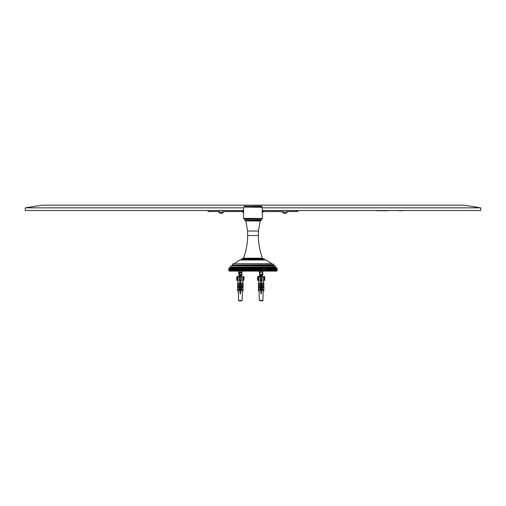 <?xml version="1.0" encoding="UTF-8"?>
<svg xmlns="http://www.w3.org/2000/svg" width="506" height="506" viewBox="0 0 506 506"><rect width="100%" height="100%" fill="white"/><g stroke="black" fill="none" stroke-linecap="round" stroke-linejoin="round"><path stroke-width="0.76" d="M205.955 210.528L243.588 210.616M262.412 210.616L300.045 210.528M262.412 207.839L480.7 207.839L463.8 205.151L42.2 205.151L25.3 207.839L243.588 207.839M480.7 207.839L480.7 210.528L262.412 210.528M243.588 210.528L25.3 210.528L25.3 207.839M282.146 211.831A1.075 1.075 0 0 1 282.285 212.008L281.38 211.514L263.62 211.609L263.696 210.616L262.412 211.824M242.697 211.824L243.588 212.722L241.938 211.514L224.62 211.514L223.715 212.008A1.075 1.075 0 0 1 223.854 211.831M296.636 210.616L296.636 211.514L297.939 211.514L297.939 210.616M296.636 211.514L288.243 211.514L287.332 212.008A1.075 1.075 0 0 1 287.478 211.831M287.825 211.597A1.075 1.075 0 0 1 288.243 211.514L287.332 212.008C285.656 213.829 283.974 213.829 282.285 212.008A2.992 2.992 0 0 0 287.332 212.008M282.285 212.008L281.38 211.514A1.075 1.075 0 0 1 281.791 211.597M224.209 211.597A1.075 1.075 0 0 1 224.62 211.514L223.715 212.008C222.026 213.829 220.344 213.829 218.668 212.008L217.757 211.514A1.075 1.075 0 0 1 218.175 211.597L218.175 211.597M218.522 211.831L218.522 211.831A1.075 1.075 0 0 1 218.668 212.008A2.992 2.992 0 0 0 223.715 212.008M208.061 210.616L208.061 211.514L209.364 211.514L209.364 210.616M218.668 212.008L217.757 211.514L209.364 211.514M242.38 211.609L242.38 210.629L243.588 210.648M223.254 210.762L223.254 210.762C221.875 213.026 220.502 213.026 219.123 210.762C220.502 213.026 221.875 213.026 223.254 210.762M282.569 210.616L282.746 210.762C284.125 213.026 285.498 213.026 286.877 210.762L286.877 210.762C285.498 213.026 284.125 213.026 282.746 210.762L282.569 210.616M263.303 211.824L263.62 211.609M243.588 211.824L242.431 210.667M262.412 210.648L263.569 210.667M400.682 210.705L401.448 210.711M399.12 210.705L399.759 210.711M381.973 210.705L387.495 210.711M380.373 210.705L381.809 210.711M381.454 210.711L381.897 210.711M376.73 210.705L378.532 210.711M378.76 210.705L380.158 210.711M399.848 210.705L400.6 210.711M401.631 210.705L402.194 210.711M375.597 210.528L409.645 210.528M275.353 267.067L276.042 267.788L275.353 267.067L275.131 265.814L230.869 265.814L230.597 267.067L229.882 267.788L230.597 267.067L275.353 267.067M277.073 268.288L276.472 267.788L277.073 268.288M277.067 268.325L277.067 270.565L276.472 271.102L276.934 270.565L276.934 268.325L276.472 267.788L229.345 267.788L228.813 268.325L228.813 270.565L229.345 271.102L276.655 271.102L277.187 270.565L276.611 271.102L277.105 270.565L277.105 268.325M242.07 258.553L264.202 258.825L242.07 258.553L241.084 259.901L239.926 259.989L234.057 263.841L271.943 263.841L241.128 263.797M239.926 259.989L266.074 259.989L240.129 259.901M232.659 263.841L273.607 264.113L232.659 263.841L232.393 265.1L231.672 265.814L275.131 265.814L274.328 265.814L273.607 265.1L232.393 265.1M254.486 267.788L255.049 268.325L255.049 270.565L254.486 271.102L253.987 270.565L253.987 268.325L254.486 267.788L254.486 271.102M255.966 267.788L256.561 268.325L256.561 270.565L255.966 271.102L255.505 270.565L255.505 268.325L255.966 267.788L255.966 271.102M257.434 267.788L258.054 268.325L258.054 270.565L257.434 271.102L257.01 270.565L257.01 268.325L257.434 267.788L257.434 271.102M258.882 267.788L259.527 268.325L259.527 270.565L258.882 271.102L258.503 268.325L258.882 267.788L258.882 271.102M260.312 267.788L260.982 268.325L260.982 270.565L260.312 271.102L259.97 268.325L260.312 267.788L260.312 271.102M261.71 267.788L262.399 268.325L262.399 270.565L261.71 271.102L261.412 268.325L261.71 267.788L261.71 271.102M263.069 267.788L263.778 268.325L263.778 270.565L263.069 271.102L262.816 268.325L263.069 271.102M264.398 267.788L265.119 268.325L265.119 270.565L264.398 271.102L264.189 268.325L264.398 271.102M265.675 267.788L266.409 268.325L266.409 270.565L265.675 271.102L265.511 268.325L265.675 271.102M266.902 267.788L267.649 268.325L267.649 270.565L266.902 271.102L266.902 267.788L266.902 271.102M268.079 267.788L268.825 268.325L268.825 270.565L268.079 271.102L268.079 267.788L268.079 271.102M269.192 267.788L269.945 268.325L269.945 270.565L269.192 271.102L269.192 267.788L269.192 271.102M270.242 267.788L270.995 268.325L270.995 270.565L270.242 271.102L270.242 267.788M271.229 267.788L271.975 268.325L271.975 270.565L271.229 271.102L271.229 267.788M272.139 267.788L272.879 268.325L272.879 270.565L272.139 271.102L272.139 267.788M272.974 267.788L273.708 268.325L273.708 270.565L272.974 271.102L272.974 267.788M273.733 267.788L274.454 268.325L274.454 270.565L273.733 271.102L273.733 267.788M274.404 267.788L275.112 268.325L275.112 270.565L274.404 271.102L274.404 267.788M274.992 267.788L275.688 268.325L275.688 270.565L274.992 271.102L274.992 267.788M275.498 267.788L276.168 268.325L276.168 270.565L275.498 271.102L275.84 270.565L275.498 267.788M275.915 267.788L276.561 268.325L276.561 270.565L275.915 271.102L276.295 270.565L275.915 267.788M276.238 267.788L276.858 268.325L276.858 270.565L276.238 271.102L276.662 270.565L276.662 268.325L276.238 267.788M277.174 270.172L277.174 270.565M229.389 267.788L228.895 268.325L228.895 270.565L229.389 271.102L228.826 270.565L228.826 268.325L229.389 267.788M229.528 267.788L229.066 268.325L229.066 270.565L229.528 271.102L228.933 270.565L228.933 268.325L229.528 267.788M229.762 267.788L229.338 268.325L229.338 270.565L229.762 271.102L229.142 270.565L229.142 268.325L229.762 267.788M230.085 267.788L229.705 268.325L230.085 271.102L229.439 270.565L229.439 268.325L230.085 267.788M230.502 267.788L230.16 268.325L230.502 271.102L229.832 270.565L229.832 268.325L230.502 267.788M231.008 267.788L231.008 271.102L230.312 270.565L230.312 268.325L231.008 267.788M231.596 267.788L231.596 271.102L230.888 270.565L230.888 268.325L231.596 267.788M232.267 267.788L232.267 271.102L231.546 270.565L231.546 268.325L232.267 267.788M233.026 267.788L233.026 271.102L232.292 270.565L232.292 268.325L233.026 267.788M233.861 267.788L233.861 271.102L233.121 270.565L233.121 268.325L233.861 267.788M234.771 267.788L234.771 271.102L234.025 270.565L234.025 268.325L234.771 267.788M235.758 267.788L235.758 271.102L235.005 270.565L235.005 268.325L235.758 267.788M236.808 267.788L236.808 271.102L236.055 270.565L236.055 268.325L236.808 267.788L236.808 271.102M237.921 267.788L237.921 271.102L237.175 270.565L237.175 268.325L237.921 267.788L237.921 271.102M239.098 267.788L239.098 271.102L238.351 270.565L238.351 268.325L239.098 267.788L239.098 271.102M240.325 267.788L240.489 270.565L240.325 271.102L239.591 270.565L239.591 268.325L240.325 267.788L240.325 271.102M241.602 267.788L241.811 270.565L241.602 271.102L240.881 270.565L240.881 268.325L241.602 267.788L241.602 271.102M242.931 267.788L243.184 270.565L242.931 271.102L242.222 270.565L242.222 268.325L242.931 267.788L242.931 271.102M244.29 267.788L244.588 270.565L244.29 271.102L243.601 270.565L243.601 268.325L244.29 267.788L244.29 271.102M245.688 267.788L246.03 270.565L245.688 271.102L245.018 270.565L245.018 268.325L245.688 267.788L245.688 271.102M247.118 267.788L247.497 270.565L247.118 271.102L246.473 270.565L246.473 268.325L247.118 267.788L247.118 271.102M248.566 267.788L248.99 268.325L248.99 270.565L248.566 271.102L247.946 270.565L247.946 268.325L248.566 267.788L248.566 271.102M250.034 267.788L250.495 268.325L250.495 270.565L250.034 271.102L249.439 270.565L249.439 268.325L250.034 267.788L250.034 271.102M251.514 267.788L252.013 268.325L252.013 270.565L251.514 271.102L250.951 270.565L250.951 268.325L251.514 267.788L251.514 271.102M252.013 268.325L253 267.788L253.987 268.325M250.495 268.325L250.951 268.325M248.99 268.325L249.439 268.325M247.497 268.325L247.946 268.325M246.03 268.325L246.473 268.325M244.588 268.325L245.018 268.325M243.184 268.325L243.601 268.325M241.811 268.325L242.222 268.325M240.489 268.325L240.881 268.325M239.211 268.325L239.591 268.325M237.991 268.325L238.351 268.325M236.827 268.325L237.175 268.325M235.733 268.325L236.055 268.325M269.945 268.325L270.267 268.325M268.825 268.325L269.173 268.325M267.649 268.325L268.009 268.325M266.409 268.325L266.788 268.325M265.119 268.325L265.511 268.325M263.778 268.325L264.189 268.325M262.399 268.325L262.816 268.325M260.982 268.325L261.412 268.325M259.527 268.325L259.97 268.325M258.054 268.325L258.503 268.325M256.561 268.325L257.01 268.325M255.049 268.325L255.505 268.325M253.987 270.565L253 271.102L252.013 270.565M250.951 270.565L250.495 270.565M249.439 270.565L248.99 270.565M247.946 270.565L247.497 270.565M246.473 270.565L246.03 270.565M245.018 270.565L244.588 270.565M243.601 270.565L243.184 270.565M242.222 270.565L241.811 270.565M240.881 270.565L240.489 270.565M239.591 270.565L239.211 270.565M238.351 270.565L237.991 270.565M237.175 270.565L236.827 270.565M236.055 270.565L235.733 270.565M270.267 270.565L269.945 270.565M269.173 270.565L268.825 270.565M268.009 270.565L267.649 270.565M266.788 270.565L266.409 270.565M265.511 270.565L265.119 270.565M264.189 270.565L263.778 270.565M262.816 270.565L262.399 270.565M261.412 270.565L260.982 270.565M259.97 270.565L259.527 270.565M258.503 270.565L258.054 270.565M257.01 270.565L256.561 270.565M255.505 270.565L255.049 270.565M252.469 270.565L252.469 268.325M253.531 268.325L253.531 270.565M253 267.788L253 271.102M230.869 265.814L275.403 266.08M243.588 207.302L243.588 218.409L262.412 218.409L262.14 207.03L243.86 207.03L262.412 207.302M250.09 258.553L262.241 258.553L262.494 258.193L243.506 258.193L243.759 258.553L243.506 258.193C246.239 250.881 247.611 243.316 247.624 235.511L258.376 235.511L258.376 231.027L247.624 231.027L245.827 220.945L260.173 220.945L260.843 220.471M244.936 220.471L261.336 220.205L244.936 220.471L244.664 219.395L261.336 219.395L261.336 220.205M243.86 218.681L262.412 218.409M253 205.24L261.064 205.24M242.842 281.115L243.968 279.995L242.842 281.089M243.968 276.655L243.968 279.995L243.968 276.655L243.462 276.655L243.462 280.444M243.089 285.283L243.146 283.227L243.089 285.283L242.962 283.227L243.013 285.283L240.546 283.942L240.533 285.858L242.95 285.858L243.013 287.389L240.546 286.219L240.533 287.863L242.95 287.863L243.013 289.293L242.203 289.293L240.552 288.224L240.54 289.704L242.956 289.704L243.013 291.02L242.134 291.02L240.552 290.008L240.559 293.682L240.021 293.682L240.015 290.008L238.516 291.02L237.637 291.02L237.586 289.704L240.002 289.704L240.015 288.224L238.446 289.293L237.637 289.293L237.58 287.863L239.996 287.863L240.008 286.219L237.637 287.389L237.58 285.858L239.996 285.858L239.983 280.71L240.521 280.71L240.192 280.994M237.194 280.444L237.194 276.655L236.764 276.655L236.764 279.995L237.89 281.14L237.928 276.655L239.256 276.655L239.256 280.406L240.761 279.995L241.229 280.444L241.254 281.14L240.54 281.115L240.546 283.942M236.764 276.655L236.764 279.995M241.229 280.444L241.229 276.655L240.761 276.655L240.761 279.995M240.002 281.115L239.287 281.14L239.351 276.655M240.521 280.71L240.192 281.671M239.686 279.995L239.686 276.655L240.761 276.655M239.686 276.655L239.256 276.655M239.085 300.849L240.805 300.849M239.97 300.849L239.142 300.849M240.008 283.942L237.643 285.283L237.573 283.594L237.586 283.227L240.002 283.227M237.928 281.14L238.003 283.227M238.275 291.02L238.389 293.682M240.192 281.912L240.192 282.253M240.54 282.595L240.192 282.456L240.186 283.227M240.034 283.986L240.54 283.796L240.186 284.359M240.186 284.6L240.186 284.941M240.546 285.283L240.186 285.144L240.198 285.833M240.192 286.029L240.186 286.371M240.186 286.219L240.186 287.636M240.192 287.825L240.179 288.528M240.179 288.224L240.192 289.736M240.034 289.938L240.552 290.065L240.167 290.317M240.059 290.463L240.552 290.653L240.179 290.52L240.179 291.216M240.179 291.405L240.179 291.753M240.027 292.057L240.552 291.854L240.173 292.417L240.167 292M240.167 293.006L240.167 292.658L240.559 293.107L240.027 292.968M240.173 293.195L240.173 293.682L240.167 293.195L240.559 293.353L240.027 293.138M242.804 281.127L242.728 283.227L242.779 281.14M242.456 291.02L242.361 293.682L242.431 291.02M242.766 281.14L242.728 276.655L241.254 276.655L241.261 281.14M240.533 287.863L240.552 288.224M240.533 285.858L240.546 286.219M240.027 280.71L240.027 285.283M239.989 283.594L237.573 283.594M242.95 283.594L240.527 283.594M243.146 283.227L240.54 283.227M240.167 284.385L240.046 286.409M240.059 286.668L240.053 288.578M240.027 287.389L240.135 286.636M240.167 281.247L240.167 281.659M240.167 281.905L240.167 282.253M240.167 282.443L240.167 283.158M240.167 283.347L240.167 283.689M240.135 285.283L240.16 283.936M240.186 284.612L240.546 285.03M240.167 285.131L240.167 285.846M240.148 286.383L240.16 286.035M240.167 287.041L240.135 287.389M240.167 287.288L240.167 287.629M240.129 289.071L240.129 288.73M240.141 288.546L240.027 287.838M240.167 289.065L240.167 288.724L240.148 289.071M240.167 289.312L240.167 291.222M240.167 291.412L240.167 291.753M240.192 283.341L240.198 283.683M237.58 285.858L237.592 285.485L240.008 285.485M240.546 285.485L242.962 285.485L242.95 285.858M240.527 283.6L240.053 283.714M240.008 286.219L239.996 285.858M240.065 288.749L240.065 289.09M240.008 287.49L237.592 287.49L237.58 287.863M243.095 289.293L242.95 287.863M243.139 287.49L240.546 287.49M240.027 285.903L240.54 285.707M240.546 287.187L240.072 287.022M240.552 288.977L240.027 289.097L240.027 288.528L240.027 293.682M240.015 288.224L239.996 287.863M243.152 285.858L243.089 287.389L243.152 285.858M243.025 287.022L243.089 287.389M240.015 289.381L237.599 289.381L237.586 289.704M243.095 291.02L242.956 289.704M243.133 289.381L240.552 289.381M243.076 287.022L243.139 285.485M238.364 293.682L238.598 300.419L239.047 300.849L238.598 300.419L242.134 300.419L242.342 293.682M237.194 276.655L237.928 276.655M242.728 276.655L243.462 276.655M264.29 280.444L264.739 279.995L264.739 276.655L264.29 276.655L264.29 280.444L263.607 281.14L264.746 279.995L264.746 276.655L264.746 279.995M261.425 280.71L260.887 280.71L261.425 280.71L261.425 293.682L260.887 293.682L260.887 290.008L259.344 291.02L258.465 291.02L258.446 289.381L258.446 289.704L260.887 289.704L260.887 288.224L259.274 289.293L258.465 289.293L258.44 287.863L260.887 287.863L260.887 286.219L258.465 287.389L258.465 285.485L260.887 285.485L260.887 283.942L258.465 285.283L258.446 283.227L258.44 283.594L260.887 283.594L260.887 281.115L260.166 281.14L260.166 280.444L260.615 279.995L262.14 280.444L262.14 276.655L261.691 276.655L261.691 279.995M258.016 280.444L258.016 276.655L257.573 276.655L257.573 279.995L258.711 281.14L258.8 283.227L258.749 276.655L260.166 276.655L260.166 280.444M260.887 281.115L260.887 280.71M262.14 280.444L262.14 281.14L261.4 281.153M260.615 279.995L260.615 276.655L261.691 276.655M260.615 276.655L260.166 276.655M263.234 291.02L262.924 300.419L262.475 300.849L261.393 300.849L262.924 300.419L259.388 300.419L260.913 300.849L259.388 300.419L259.148 293.682M260.691 300.849L261.381 300.849M263.866 283.227L263.854 285.283L263.866 283.227L263.841 285.283L261.425 283.942L261.425 285.485L263.841 285.485L263.854 287.389L263.866 285.485L263.854 287.389L261.425 286.219L261.4 287.686M261.425 287.863L263.841 287.863L263.841 289.293L263.038 289.293L261.425 288.224L260.887 288.401L260.887 287.863M260.887 289.28L261.4 289.704L263.841 289.704L263.841 291.02L262.968 291.02L261.425 290.008L261.406 290.374M259.072 291.02L259.167 293.682M262.14 276.655L263.556 276.655L263.506 283.227L263.582 281.14L264.024 280.71M260.887 288.66L261.425 288.452L261.425 289.293M260.887 283.227L258.465 283.227M263.841 283.594L261.4 283.841M263.841 283.227L261.425 283.227L260.995 283.683M261.425 284.986L260.887 285.194L260.887 283.594M261.4 285.593L261.4 285.251L260.887 285.858L258.44 285.858L258.465 285.485M258.465 287.49L260.887 287.49L260.887 285.858M260.887 288.528L260.887 289.381L258.465 289.381M260.887 285.972L263.841 285.858M263.866 287.49L263.841 287.863M263.841 287.49L261.4 287.49L261.4 286.529M260.887 288.059L261.425 287.933L261.4 289.381L263.841 289.381L263.854 291.02L263.841 289.704M258.016 276.655L258.749 276.655M263.556 276.655L264.29 276.655M241.685 300.849L242.134 300.419L241.685 300.849M263.594 281.14L263.512 283.227M257.573 276.655L257.567 279.995L258.711 281.14L258.8 283.227M257.567 276.655L257.567 279.995M261.393 280.71L261.4 281.115M262.399 300.849L260.925 300.849M260.887 283.904L261.425 284.03L260.887 284.245M260.887 284.423L261.4 284.998M260.887 287.111L261.4 287.49M260.887 290.748L261.425 290.621L261.406 290.969M260.887 291.348L261.425 291.14L261.406 291.905M260.887 291.968L261.425 292.095L260.887 292.31M260.887 292.487L261.406 293.063M260.887 293.436L261.425 293.309L261.406 293.657M260.906 281.899L260.906 282.247L260.906 281.899M260.906 282.43L260.906 283.227M260.887 284.587L261.317 285.03M260.906 285.365L260.906 285.713L260.906 285.365M260.906 286.219L260.906 287.49M260.906 288.224L260.906 289.381M260.906 289.963L261.317 290.406M260.906 290.488L260.9 289.805M260.906 292.651L260.906 292.999L260.906 292.651M260.887 281.209L261.425 281.342L260.887 281.557M260.887 281.734L261.4 282.31M261.4 282.43L261.4 283.227L260.887 283.366M260.887 283.284L261.4 283.227M261.4 289.704L260.887 289.622M261.4 289.995L260.887 289.799M261.4 285.858L261.4 286.219M258.465 285.283L258.44 283.594M260.906 282.683L260.906 283.025M260.894 284.916L260.894 284.429L260.887 284.916M261.4 284.707L260.9 284.587L260.906 284.935M258.458 287.389L258.44 285.858M258.458 289.293L258.44 287.863M258.458 291.02L258.446 289.704M259.787 272.709L259.66 272.285L261.058 271.874L259.344 272.538L259.679 272.804M260.103 275.163L262.469 273.727L262.911 271.102M260.887 293.259L261.425 293.05M261.425 291.918L260.887 291.709M260.887 290.57L261.425 290.362M261.425 289.23L260.887 289.021M260.887 287.882L261.425 287.674M261.425 286.541L260.887 286.333M261.425 283.853L260.887 283.645M260.887 282.506L261.425 282.297M261.425 281.165L260.887 280.956M262.007 276.655L262.279 276.352L261.861 275.972L260.464 275.397L262.968 274.568L262.601 275.188L260.995 275.618M262.513 273.575L262.968 273.885L259.338 275.226L262.93 276.655M261.425 282.557L260.887 282.683M260.887 286.586L261.425 286.719M261.064 272.26L261.058 271.874L261.064 272.26L259.768 272.728L259.338 273.221L259.787 273.531M261.058 272.234L259.344 272.886L259.673 273.145L259.401 272.177L259.939 272.177M262.823 274.056L262.608 274.499L259.338 275.574L262.203 276.504M261.425 282.898L260.887 283.025M261.425 285.586L260.887 285.713M260.887 286.934L261.425 287.06M261.425 290.963L260.887 291.095M262.234 274.284L260.033 275.789L261.653 276.655M259.957 272.177L262.911 272.177M261.868 274.726L262.266 274.404L261.779 274.404M259.622 272.974L260.033 274.815L260.033 274.404L260.976 274.404M260.445 276.074L260.04 275.738M259.698 275.637L259.344 275.909L261.463 276.655M260.887 281.899L261.4 282.019M261.4 285.934L260.887 286.054M260.894 287.275L261.4 287.395M261.4 288.622L260.887 288.743M260.887 289.963L261.406 290.083M261.406 291.311L260.887 291.431M260.887 292.651L261.406 292.772M259.717 273.291L259.338 273.569L259.894 273.91M261.842 274.404L262.203 274.505M260.495 275.745L260.052 275.865M259.882 275.915L259.344 276.257L260.084 276.655M261.4 280.9L260.995 280.994M260.887 282.24L261.317 282.342M261.4 286.276L260.995 286.371M260.887 287.617L261.311 287.718M261.4 288.964L260.995 289.059M261.406 291.652L260.995 291.747M260.887 292.993L261.317 293.094M261.317 274.518L261.83 274.733M262.203 274.973L261.305 275.738M260.995 275.865L260.476 276.08M260.369 276.131L260.135 276.655M241.653 272.177L238.611 272.177L239.287 273.392L238.876 273.126L239.186 272.835L242.121 271.874L242.121 271.102M239.249 275.694L241.47 274.404L242.07 272.367M241.476 274.404L239.243 274.404L239.243 275.498L239.041 273.657L242.039 272.177M238.838 272.981L238.547 273.227L239.079 273.563L238.547 273.221L238.554 273.563L239.104 273.917L238.547 273.563L239.015 273.259M241.545 274.195L242.045 274.739M241.419 274.967L239.357 275.498M242.032 274.733L238.554 275.915L240.654 276.655M242.064 272.38L242.121 271.874L238.547 273.221M242.178 274.562L241.811 275.194L238.554 276.257L239.117 276.605M240.224 274.404L241.046 274.739L240.249 274.404M241.229 275.428L239.686 276.08M239.325 276.314L241.482 275.125M240.198 287.838L240.54 287.971M240.552 292.563L240.027 292.354M240.546 289.868L240.027 289.672M240.546 284.492L240.046 284.302M240.027 283.215L240.54 283.012M240.54 281.804L240.027 281.602M241.077 276.655L239.414 275.928L239.654 275.315L238.554 275.909L240.692 276.655M242.178 272.234L238.547 273.563L238.554 273.227M241.077 274.404L241.413 274.499M242.178 274.903L238.554 276.251L239.313 276.655M240.533 280.912L240.027 281.032M240.027 282.215L240.54 282.342M240.546 286.288L240.008 286.415M240.027 287.591L240.54 287.718M240.552 291.665L240.027 291.785M240.54 281.108L240.027 281.304M240.027 282.386L240.54 282.582M240.129 285.112L240.546 285.27M240.027 287.762L240.54 287.958M242.121 271.981L241.741 272.177M262.374 214.044L262.412 211.729M264.202 258.825L264.202 259.186L241.798 259.186M271.697 263.797L266.074 259.989L271.697 263.797L264.872 263.797M261.336 205.506L261.336 206.315L244.664 206.315L243.949 207.03M243.924 279.995L243.924 276.655M273.607 264.113L273.607 265.1L274.328 265.814M264.202 259.186L264.916 259.901M230.211 267.706L229.882 267.788M244.664 205.506L244.664 206.315M245.726 220.755L245.157 220.471M244.664 219.395L243.949 218.681M261.336 219.395L262.051 218.681M261.336 206.315L262.051 207.03M258.376 231.027L260.274 220.755M247.624 231.027L247.624 235.511M262.494 258.193C259.761 250.881 258.389 243.316 258.376 235.511M262.924 300.419L262.475 300.849M262.159 273.423L262.601 273.607M261.861 275.972L262.601 276.295M260.445 274.631L259.711 274.948M259.338 272.538L259.338 272.886M259.338 275.226L259.338 275.574M262.968 273.885L262.968 274.227M262.608 274.499L261.868 274.821M259.704 275.846L260.445 276.168M259.489 272.494L259.401 271.102M262.272 276.377L262.272 274.638M260.033 276.472L260.033 275.789M259.338 273.221L259.338 273.569M259.338 275.909L259.338 276.257M260.362 274.125L259.711 273.847M262.601 275.188L261.868 275.504M259.698 276.529L260.438 276.852M262.272 276.162L262.272 275.321M241.185 274.031L241.817 274.296L241.191 274.024M239.572 274.125L238.921 273.847L239.572 274.119M241.811 275.194L241.077 275.511M238.914 276.535L239.654 276.852L238.914 276.523M241.488 276.655L241.488 275.327L241.488 276.655M239.654 275.315L238.908 275.631M241.811 275.182L241.077 275.498M238.611 272.177L238.611 271.102"/></g></svg>

